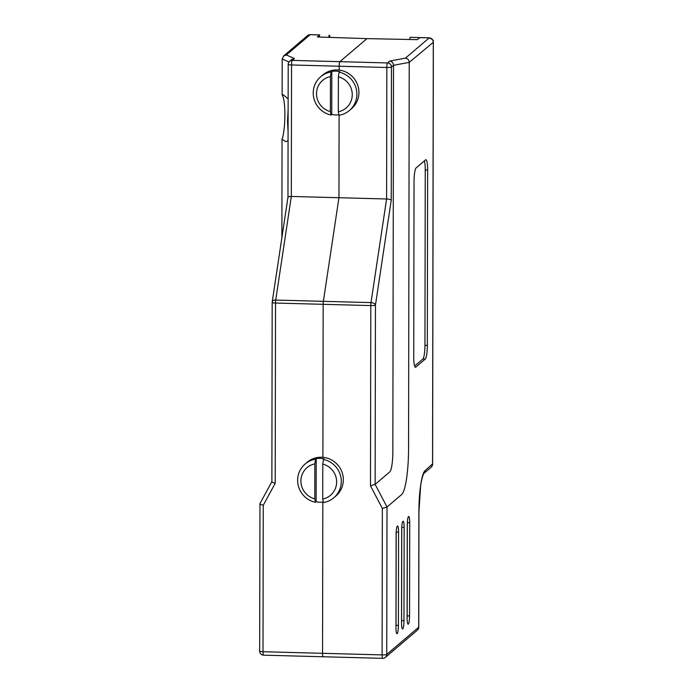 <?xml version="1.0" encoding="UTF-8"?>
<svg xmlns="http://www.w3.org/2000/svg" width="693" height="693" viewBox="0 0 693 693"><rect width="100%" height="100%" fill="white"/><g stroke="black" fill="none" stroke-linecap="round" stroke-linejoin="round"><path stroke-width="1.04" d="M319.23 37.041A4.427 0.736 -88.5 0 1 319.759 34.91A4.427 0.736 91.5 0 0 319.69 34.953L317.307 36.972L366.961 38.626L339.873 61.668A4.028 0.676 91.5 0 0 339.189 66.233L339.18 70.106L339.189 66.233A4.028 0.676 -88.5 0 1 339.873 61.668L366.961 38.626L417.351 39.648L419.733 37.621A4.427 0.736 -88.5 0 1 419.802 37.578L410.273 37.327A4.427 0.736 -88.5 0 1 410.317 37.318A4.427 0.736 -88.5 0 1 410.36 37.327M391.242 200.173L375.45 305.119L375.138 484.364L389.821 471.881A17.723 2.954 91.5 0 0 392.836 451.801L393.511 65.298L391.476 67.03L391.242 200.173C390.583 199.523 389.033 199.125 386.599 198.995L338.955 197.722L339.102 115.246L338.955 197.722L323.362 301.334L338.955 197.722L291.32 196.448L275.727 300.06L323.362 301.334A4.028 0.676 91.5 0 0 323.163 304.314A4.028 0.676 -88.5 0 1 323.362 301.334L371.006 302.598L386.599 198.995L386.824 67.498L291.545 64.96L291.32 196.448C288.964 196.457 287.864 196.777 288.019 197.418M322.895 457.311L323.163 304.314L322.895 457.311M322.548 653.308L322.817 502.122L322.548 653.308A4.028 0.676 91.5 0 0 323.12 656.765A4.028 0.676 -88.5 0 1 322.548 653.308L382.103 654.902L382.354 508.471L370.486 485.836L370.798 305.587L275.519 303.049L275.208 483.298L263.253 505.292L263.002 651.723L322.548 653.308M427.33 345.383L427.633 170.054A12.084 2.018 91.5 0 0 425.918 159.711A12.084 2.018 91.5 0 0 425.615 159.84L416.103 167.931A12.084 2.018 91.5 0 0 414.042 181.618L413.738 356.938A12.084 2.018 91.5 0 0 415.454 367.29A12.084 2.018 91.5 0 0 415.757 367.16L425.268 359.069A12.084 2.018 91.5 0 0 427.33 345.383L424.948 345.313L425.251 169.993A12.084 2.018 91.5 0 0 424.385 160.889M396.119 534.26L395.963 627.494A7.251 1.213 91.5 0 0 396.985 633.705A7.251 1.213 91.5 0 0 398.406 625.415L398.57 532.181A7.251 1.213 91.5 0 0 397.539 525.97A7.251 1.213 91.5 0 0 396.119 534.26M407.267 524.774L407.103 618.017A7.251 1.213 91.5 0 0 408.134 624.22A7.251 1.213 91.5 0 0 409.554 615.938L409.719 522.695A7.251 1.213 91.5 0 0 408.688 516.484A7.251 1.213 91.5 0 0 407.267 524.774M401.697 529.521L401.533 622.756A7.251 1.213 91.5 0 0 402.564 628.967A7.251 1.213 91.5 0 0 403.976 620.677L404.14 527.434A7.251 1.213 91.5 0 0 403.109 521.231A7.251 1.213 91.5 0 0 401.697 529.521M370.486 485.836L375.138 484.364L387.006 506.999L401.689 494.507A40.281 6.713 91.5 0 0 408.558 448.882L409.225 62.379L393.511 65.298C393.269 62.838 392.004 61.426 389.717 61.062L405.44 58.143C407.718 58.507 408.983 59.91 409.225 62.379L433.29 42.308L432.553 463.877L425.078 470.634A36.253 6.046 -88.5 0 0 418.893 511.703L418.693 627.252A4.028 3.924 49.6 0 1 417.333 630.214A4.028 4.028 0 0 0 418.754 627.156L418.953 511.599A4.028 0.589 -179.9 0 1 418.893 511.703M409.736 39.492A4.427 0.736 -88.5 0 1 410.273 37.327M401.533 622.903A7.251 1.213 91.5 0 0 401.594 620.616L401.758 527.373A7.251 1.213 91.5 0 0 401.758 527.226M407.103 618.156A7.251 1.213 91.5 0 0 407.172 615.869L407.337 522.635A7.251 1.213 91.5 0 0 407.337 522.487M395.963 627.641A7.251 1.213 91.5 0 0 396.024 625.355L396.188 532.111A7.251 1.213 91.5 0 0 396.188 531.973M414.605 366.051L422.886 359A12.084 2.018 91.5 0 0 424.948 345.313M375.45 305.119A4.028 2.365 -171.4 0 0 371.006 302.598A4.028 0.676 91.5 0 0 370.798 305.587A4.028 0.589 -179.9 0 0 375.45 305.119M418.754 627.156A4.028 0.589 0.1 0 1 418.693 627.252L386.746 654.426L387.006 506.999L382.354 508.471M288.063 140.74L285.75 141.641L282.051 139.258L281.878 237.664M288.998 61.972L282.19 58.983L282.129 95.062A23.363 3.898 -88.5 0 1 284.875 114.787A23.363 3.898 -88.5 0 1 282.051 139.258M329.903 37.396A4.427 0.736 91.5 0 0 329.322 35.161A4.427 0.736 91.5 0 0 329.288 35.161A4.427 0.736 91.5 0 0 328.751 37.353M282.129 95.062L283.35 94.837L288.141 98.856M319.69 34.953L310.161 34.693A4.028 3.924 -130.4 0 0 307.545 35.612L310.273 34.65L319.759 34.91M263.253 505.292C260.914 504.599 259.814 504.036 259.97 503.612L259.65 651.134A4.028 0.589 0.1 0 0 263.002 651.723A4.028 0.676 -88.5 0 0 263.574 655.171L382.675 658.35A4.028 4.028 0 0 0 385.386 657.388L417.333 630.214M259.927 503.655L271.873 481.661L272.176 302.46A4.028 0.589 0.1 0 0 275.519 303.049A4.028 0.676 -88.5 0 1 275.727 300.06A4.028 2.365 8.6 0 0 272.219 301.871A4.028 4.028 0 0 0 272.176 302.46A4.028 0.589 0.1 0 1 272.228 302.365A4.028 2.365 8.6 0 1 272.219 301.871L287.967 197.236M271.916 481.609C271.76 482.042 272.86 482.605 275.208 483.298M287.967 197.219L288.201 64.371A4.028 0.589 0.1 0 0 291.545 64.96A4.028 0.676 -88.5 0 1 292.229 60.395A4.028 3.924 49.6 0 0 289.613 61.313A4.028 4.028 0 0 0 288.201 64.371A4.028 0.589 0.1 0 1 288.253 64.276A4.028 3.924 49.6 0 1 289.613 61.313L291.71 59.529L294.438 58.515L292.229 60.395L387.508 62.942L389.717 61.062M282.19 58.983L283.61 55.977L286.339 54.964L294.438 58.515M338.323 111.772L338.383 76.81A18.122 17.671 49.6 0 1 352.252 94.664A18.122 17.671 49.6 0 1 338.323 111.772L338.998 115.263A22.15 21.604 49.6 0 0 349.419 110.482A22.15 21.604 49.6 0 0 356.133 88.366A22.15 21.604 49.6 0 0 339.076 72.167L339.752 71.587A22.15 21.604 -130.4 0 0 335.784 71.11A22.15 21.604 -130.4 0 0 331.808 71.37L331.739 114.475A22.15 21.604 -130.4 0 0 335.707 114.943A22.15 21.604 -130.4 0 0 338.903 114.795M331.739 114.475L331.055 115.055A22.15 21.604 49.6 0 1 313.998 98.848A22.15 21.604 49.6 0 1 320.712 76.732L322.747 75A22.15 21.604 49.6 0 1 337.144 69.958A22.15 21.604 49.6 0 1 357.553 84.711A22.15 21.604 49.6 0 1 351.455 108.749L349.419 110.482M320.712 76.732A22.15 21.604 49.6 0 1 331.133 71.951L331.808 71.37M330.388 111.564A18.122 17.671 49.6 0 1 316.519 93.711A18.122 17.671 49.6 0 1 330.448 76.594L330.388 111.564L331.055 115.055M330.448 76.594L331.133 71.951M339.076 72.167L338.383 76.81M322.721 499.047L322.782 464.085A18.122 17.671 49.6 0 1 336.642 481.938A18.122 17.671 49.6 0 1 322.721 499.047L323.388 502.538A22.15 21.604 49.6 0 0 333.809 497.756A22.15 21.604 49.6 0 0 340.523 475.641A22.15 21.604 49.6 0 0 323.466 459.433L324.142 458.861A22.15 21.604 -130.4 0 0 320.175 458.385A22.15 21.604 -130.4 0 0 316.207 458.645L316.129 501.749A22.15 21.604 -130.4 0 0 320.097 502.217A22.15 21.604 -130.4 0 0 323.302 502.07M316.129 501.749L315.454 502.321A22.15 21.604 49.6 0 1 298.397 486.122A22.15 21.604 49.6 0 1 305.102 464.007L307.146 462.274A22.15 21.604 49.6 0 1 321.535 457.233A22.15 21.604 49.6 0 1 341.952 471.985A22.15 21.604 49.6 0 1 335.854 496.023L333.809 497.756M305.102 464.007A22.15 21.604 49.6 0 1 315.523 459.225L316.207 458.645M314.778 498.839A18.122 17.671 49.6 0 1 300.909 480.985A18.122 17.671 49.6 0 1 314.839 463.868L314.778 498.839L315.454 502.321M314.839 463.868L315.523 459.225M323.466 459.433L322.782 464.085M405.44 58.143L429.262 37.872L419.733 37.621M401.758 527.373L404.14 527.434M401.594 620.616L403.976 620.677M407.337 522.635L409.719 522.695M407.172 615.869L409.554 615.938M396.188 532.111L398.57 532.181M396.024 625.355L398.406 625.415M422.886 359L425.268 359.069M415.159 367.143L415.757 367.16M425.251 169.993L427.633 170.054M433.22 41.97A4.028 3.924 49.6 0 0 429.262 37.872A4.427 0.736 -88.5 0 1 429.365 37.829L410.317 37.318M387.508 62.942A4.028 0.676 91.5 0 0 386.824 67.498A4.028 0.589 -179.9 0 0 391.476 67.03A4.028 3.924 49.6 0 0 387.508 62.942M432.553 463.877A4.028 0.589 -179.9 0 0 432.614 463.782L433.35 42.204A4.028 0.589 -179.9 0 1 433.29 42.308M385.386 657.388A4.028 3.924 49.6 0 0 386.746 654.426A4.028 0.589 -179.9 0 1 382.103 654.902A4.028 0.676 91.5 0 0 382.675 658.35M432.614 463.782C432.917 464.44 432.423 465.609 431.124 467.299A4.028 3.924 -130.4 0 0 432.484 464.336M423.813 473.51A4.028 3.924 -130.4 0 0 425.078 470.634M310.273 34.65A4.427 0.736 91.5 0 0 310.161 34.693L286.339 54.964M263.678 655.128A4.028 0.676 -88.5 0 1 263.574 655.171A4.028 4.028 0 0 1 259.65 651.134A4.028 0.589 0.1 0 1 259.71 651.039M433.35 42.204C432.137 40.948 436.053 41.268 429.365 37.829M423.804 473.518L431.124 467.299M423.718 473.596L423.839 473.484C423.258 473.934 421.188 480.621 420.599 486.304L418.953 511.599M307.545 35.612L283.61 55.977M288.08 131.826L287.526 121.275L288.115 109.771"/></g></svg>
